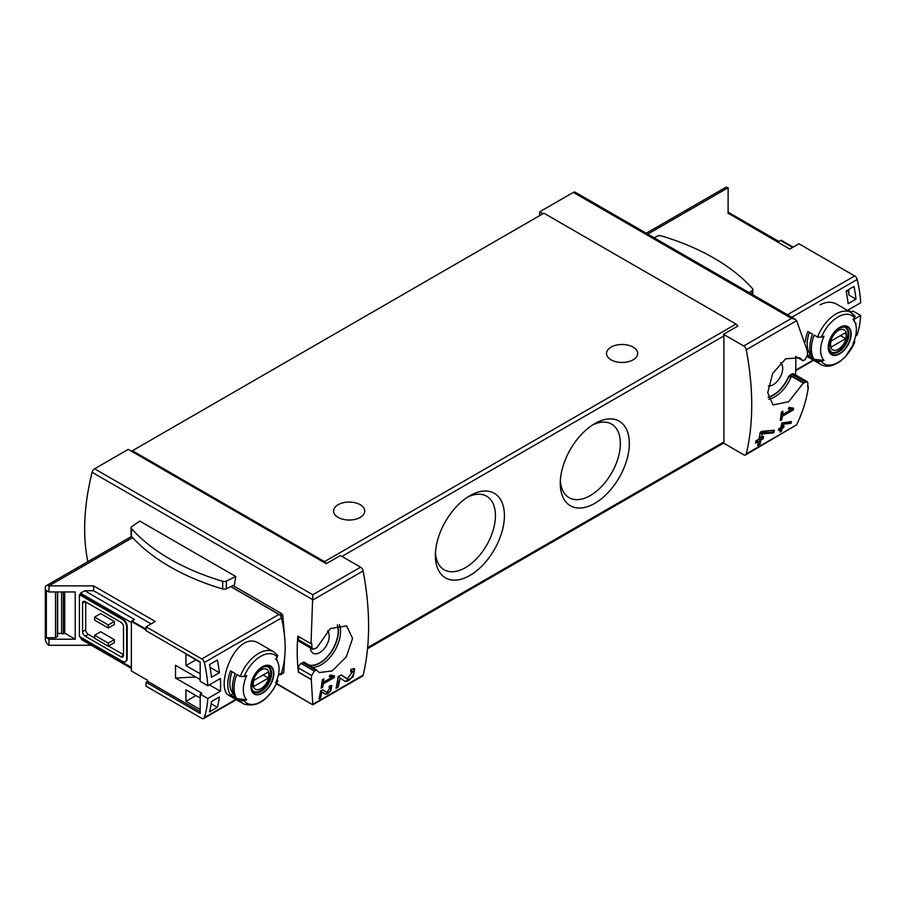 <?xml version="1.0" encoding="UTF-8"?>
<svg xmlns="http://www.w3.org/2000/svg" width="906" height="906" viewBox="0 0 906 906"><rect width="100%" height="100%" fill="white"/><g stroke="black" fill="none" stroke-linecap="round" stroke-linejoin="round"><path stroke-width="1.36" d="M332.242 677.178L323.465 682.241A267.202 154.269 -120 0 0 323.906 678.866L322.332 679.772A267.202 154.269 60 0 1 321.12 688.164L322.695 687.246A267.202 154.269 -120 0 0 323.216 683.917L334.246 677.552A267.202 154.269 -120 0 0 334.484 675.876L330.112 675.038L329.229 676.601L332.242 677.178L329.727 675.729M276.726 683.543L312.785 704.8L362.445 676.136A3.715 2.14 -120 0 0 363.136 675.117L312.785 704.358L311.279 679.455A267.202 154.269 -120 0 0 311.596 675.536L314.405 671.108L316.477 669.964L319.206 672.569L332.196 670.893L346.296 656.918L352.57 638.447L346.658 625.876L330.26 628.605L316.749 647.881L312.808 649.262L311.936 647.552A267.202 154.269 -120 0 0 311.721 643.339L311.018 643.747L312.785 594.766L94.586 468.798A3.715 2.14 120 0 0 92.106 472.286A200.407 115.708 120 0 0 87.871 561.675M363.136 675.117A267.202 154.269 -120 0 0 363.136 570.939A3.715 2.14 -120 0 0 360.588 567.167L340.418 555.525L326.251 563.702A2.967 1.71 -120 0 0 324.507 561.641L132.423 450.735L132.423 451.8L326.251 563.702M352.751 671.448L347.236 678.888L341.347 674.936L338.187 676.748A267.202 154.269 60 0 1 335.99 688.311L338.289 686.986A267.202 154.269 -120 0 0 340.067 678.005L345.265 681.505L353.147 676.907L354.665 668.798L351.03 669.341A267.202 154.269 60 0 1 350.622 671.765L352.751 671.448L350.86 670.349M330.531 687.382L326.715 692.456L322.774 689.806L320.611 691.052A267.202 154.269 60 0 1 318.991 698.9L320.565 697.994A267.202 154.269 -120 0 0 321.856 691.89L325.345 694.234L330.758 691.085L331.868 685.593L329.399 685.978A267.202 154.269 60 0 1 329.093 687.609L330.531 687.382L329.274 686.646M791.051 423.34A267.202 154.269 -120 0 0 791.414 421.55L781.765 423.057A267.202 154.269 60 0 1 780.915 427.598L778.82 428.81A267.202 154.269 60 0 1 778.492 430.441L780.587 429.229A267.202 154.269 60 0 1 779.975 432.083L781.55 431.165A267.202 154.269 -120 0 0 782.161 428.312L783.735 427.406A267.202 154.269 -120 0 0 784.075 425.775L782.501 426.692A267.202 154.269 -120 0 0 782.977 424.178L791.051 423.34L790.043 421.686M324.507 561.641L735.978 324.076A2.967 1.71 -120 0 1 737.722 326.137L723.543 334.325L743.713 345.967A3.715 2.14 60 0 1 746.261 349.75A267.202 154.269 60 0 1 746.261 453.917L796.623 424.835C802.648 412.355 806.578 399.705 808.39 386.896L807.688 387.304A267.202 154.269 60 0 0 807.903 383.329L807.201 381.72L803.316 383.136L788.662 401.732L773.033 404.937L767.722 392.694L772.659 373.442L785.638 358.821L799.738 357.802L803.056 360.747L805.128 359.614L807.563 354.959A267.202 154.269 60 0 0 807.257 350.679L796.623 320.667L795.23 319.252L575.185 192.208A3.715 2.14 120 0 0 573.328 192.4L539.693 211.811L539.693 215.605M791.323 409.535L782.546 414.597A267.202 154.269 -120 0 0 782.943 411.188L781.368 412.105A267.202 154.269 60 0 1 780.27 420.554L781.844 419.648A267.202 154.269 -120 0 0 782.32 416.284L793.35 409.92A267.202 154.269 -120 0 0 793.565 408.232L789.149 407.36L788.277 408.934L791.323 409.535L788.764 408.062M773.86 432.808A267.202 154.269 -120 0 0 774.381 430.18L761.867 431.369L760.202 432.332A267.202 154.269 60 0 1 759.058 439.014L755.989 440.78A267.202 154.269 60 0 1 755.525 443.159L758.594 441.392A267.202 154.269 60 0 1 757.688 445.559L759.987 444.234A267.202 154.269 -120 0 0 760.881 440.067L763.18 438.742A267.202 154.269 -120 0 0 763.656 436.352L761.357 437.689A267.202 154.269 -120 0 0 762.025 433.997L773.86 432.808L772.739 432.162L772.739 430.339M808.39 386.896L807.744 386.511M796.623 424.835L745.57 454.937A3.715 2.14 60 0 1 743.713 454.755L723.543 443.102A2.967 1.71 60 0 0 723.917 441.958L723.917 335.9A2.967 1.71 60 0 0 723.543 334.325M795.491 374.914A200.407 115.708 120 0 0 795.672 356.477M311.166 679.523L298.414 672.161L298.538 667.994A3.715 2.14 120 0 1 301.154 663.452L302.706 662.558A3.715 2.14 120 0 1 304.563 662.377A3.715 2.14 120 0 1 304.699 662.467M311.018 643.747L297.825 636.137A200.407 115.708 120 0 0 298.414 672.161M233.023 585.548L281.879 613.747L282.763 615.231L284.654 637.19M285.05 652.229L283.703 672.705L282.853 672.875M235.798 576.499L139.796 521.075L131.891 526.522A3.341 1.925 0 0 0 131.11 527.756A3.341 1.925 0 0 0 131.483 528.651A212.65 122.774 0 0 0 222.683 581.301A3.341 1.925 0 0 0 226.364 581.074L235.798 576.499L234.36 584.891L226.364 588.764A3.341 1.925 0 0 1 222.683 589.002A212.65 122.774 0 0 1 131.483 536.341A3.341 1.925 0 0 1 131.11 535.457L131.11 527.756M94.586 468.798L128.222 449.376L132.423 451.8M542.977 213.714L539.693 211.811M132.423 450.735L543.894 213.182L735.978 324.076M594.8 503.328A48.822 28.188 -60 0 1 560.27 483.396A48.822 28.188 -60 0 1 594.8 423.6A48.822 28.188 -60 0 1 629.33 443.532A48.822 28.188 -60 0 1 594.8 503.328M469.897 575.446A48.822 28.188 -60 0 1 435.367 555.514A48.822 28.188 -60 0 1 469.886 495.718A48.822 28.188 -60 0 1 504.416 515.65A48.822 28.188 -60 0 1 469.897 575.446M360.203 504.676A15.583 9.003 180 0 1 364.767 511.041A15.583 9.003 180 0 1 349.184 520.033A15.583 9.003 180 0 1 333.589 511.041A15.583 9.003 180 0 1 343.215 502.728A15.583 9.003 180 0 1 360.203 504.676M633.113 347.111A15.583 9.003 180 0 1 637.677 353.476A15.583 9.003 180 0 1 622.094 362.468A15.583 9.003 180 0 1 606.51 353.476A15.583 9.003 180 0 1 616.125 345.163A15.583 9.003 180 0 1 633.113 347.111M746.261 453.917A3.715 2.14 60 0 1 745.57 454.937M743.713 345.967L791.516 318.368L795.23 319.252M316.477 669.964L305.05 662.716A25.98 14.994 120 0 0 307.009 664.257A25.98 14.994 120 0 0 329.659 654.223A25.98 14.994 120 0 0 337.417 624.981M327.519 630.904A13.364 7.712 -60 0 1 328.176 641.822A13.364 7.712 -60 0 1 319.784 652.547A13.364 7.712 -60 0 1 313.114 653.203A13.364 7.712 -60 0 1 310.373 647.903M306.908 664.189A25.98 14.994 120 0 0 329.433 654.109A25.98 14.994 120 0 0 337.27 625.015M311.936 647.552L298.538 639.817A3.715 2.14 120 0 0 299.297 641.516L312.785 649.308M298.538 639.817L298.538 636.544M803.056 360.747L795.559 356.409M803.316 383.136L791.38 376.239L788.197 377.474A25.98 14.994 120 0 1 768.163 397.088M768.197 397.258A25.98 14.994 120 0 0 788.401 377.598M780.553 362.649A13.364 7.712 -60 0 1 781.787 373.521A13.364 7.712 -60 0 1 773.248 384.688A13.364 7.712 -60 0 1 768.345 385.933M803.848 382.774L790.326 374.971A3.715 2.14 120 0 0 788.197 377.474M790.326 374.971L791.878 374.076A3.715 2.14 120 0 1 793.735 373.895L807.223 381.675M311.279 679.455L298.538 672.093M281.177 617.156A113.556 65.56 -120 0 0 280.962 616.261A1.484 0.861 -120 0 0 279.965 614.857L230.939 586.556M279.897 674.506L279.965 674.551A1.484 0.861 -120 0 0 280.701 674.619A1.484 0.861 -120 0 0 280.962 674.291A113.556 65.56 -120 0 0 281.177 673.645M749.103 292.627L752.003 290.633A3.341 1.925 0 0 0 752.784 289.388A3.341 1.925 0 0 0 752.41 288.504A212.65 122.774 0 0 0 661.199 235.843A3.341 1.925 0 0 0 657.518 236.081L654.064 237.757M467.564 497.145A42.469 24.519 -60 0 1 486.635 496.205A42.469 24.519 -60 0 1 493.147 530.236A42.469 24.519 -60 0 1 465.401 567.666A42.469 24.519 -60 0 1 444.166 569.772A42.469 24.519 -60 0 1 435.446 552.785M592.479 425.027A42.469 24.519 -60 0 1 611.55 424.087A42.469 24.519 -60 0 1 618.062 458.119A42.469 24.519 -60 0 1 590.304 495.548A42.469 24.519 -60 0 1 569.07 497.654A42.469 24.519 -60 0 1 560.35 480.667M793.35 409.92L790.043 407.541M782.546 414.597L781.176 413.804M781.844 419.648L780.519 418.878M782.32 416.284L780.972 415.503M789.364 408.402L790.043 408.017M780.587 429.229L778.775 429.07M781.55 431.165L781.119 427.711L782.693 426.579M780.1 431.516L781.119 430.928M782.161 428.312L781.119 427.711M783.735 427.406L782.693 426.805M782.501 426.692L781.232 425.967M782.977 424.178L781.697 423.442M781.753 423.079L790.043 422.762M758.594 441.392L757.416 440.712L755.831 441.63M759.987 444.234L759.715 439.387L762.014 437.304M757.767 445.208L759.715 444.076M760.881 440.067L759.715 439.387M763.18 438.742L762.014 438.062M761.357 437.689L759.715 436.737L759.715 435.367M762.025 433.997L760.123 432.898M760.157 432.649L772.739 432.162M340.067 678.005L338.165 676.907M344.824 681.21A7.86 4.541 120 0 0 351.788 677.303A7.86 4.541 120 0 0 353.374 668.549M347.179 678.854L345.99 678.164A4.609 2.661 120 0 0 346.069 678.209A4.609 2.661 120 0 0 346.137 678.254M345.99 678.164L341.177 675.027M338.289 686.986L337.836 678.934M336.126 687.711L337.836 686.725M334.246 677.552L331.336 675.276M323.465 682.241L322.117 681.459M322.695 687.246L321.392 686.499M323.216 683.917L321.89 683.147M330.656 676.261L331.336 675.876M321.856 691.89L320.588 691.153M325.084 694.064A5.379 3.103 120 0 0 329.852 691.425A5.379 3.103 120 0 0 330.973 685.423M326.67 692.433L325.9 691.991A3.16 1.823 120 0 0 325.956 692.014A3.16 1.823 120 0 0 326.001 692.048M325.9 691.991L322.661 689.862M320.565 697.994L320.316 692.637M319.071 698.56L320.316 697.847M793.124 247.157L781.119 240.226A2.967 1.71 120 0 0 780.598 240.452L777.971 241.97L728.107 213.182L789.76 249.093L798.967 243.782L854.675 275.956A3.715 2.14 60 0 1 857.178 279.501A111.336 64.281 60 0 1 860.7 302.763L848.107 310.033L851.504 311.992L853.078 311.086L860.7 315.481A111.336 64.281 60 0 1 857.178 334.676A3.715 2.14 60 0 1 856.532 335.526L855.592 336.069M846.634 290.701L848.82 291.959M855.989 299.127L848.118 303.68A111.336 64.281 60 0 0 846.113 291.007L853.984 286.455A111.336 64.281 60 0 1 855.989 299.127L848.82 294.994L848.82 289.444M855.468 323.68L855.989 323.374A111.336 64.281 60 0 1 855.796 324.801M854.483 339.943L854.709 342.196A110.339 63.703 180 0 1 852.954 343.714A25.266 14.587 -60 0 0 855.196 322.944L853.565 318.957M817.54 361.301A30.057 17.35 -60 0 0 820.995 364.54C824.471 366.466 828.412 366.726 832.829 365.311L838.979 362.287L845.162 357.111L854.709 342.196A27.837 16.07 -60 0 1 821.402 361.415L817.54 361.301L814.143 359.342A30.057 17.35 -60 0 1 814.143 335.095L817.54 337.055L821.402 337.168A110.339 63.703 0 0 0 824.041 336.171A25.266 14.587 -60 0 0 824.041 360.407A110.339 63.703 180 0 1 821.402 361.415M855.196 322.944A25.266 14.587 -60 0 0 853.611 320.214A25.266 14.587 -60 0 0 852.954 319.467A110.339 63.703 0 0 0 854.709 317.949L854.505 315.718M824.041 360.407L814.143 359.342M817.54 337.055A30.057 17.35 -60 0 1 836.023 313.963A30.057 17.35 -60 0 1 851.051 312.479L836.691 304.178C831.629 301.449 826.125 301.664 820.179 304.812M805.253 341.958A30.057 17.35 -60 0 1 807.846 331.46L812.569 334.189A30.057 17.35 -60 0 0 812.569 358.436L807.846 355.707A30.057 17.35 -60 0 1 807.574 355.277M860.7 315.481L853.78 319.478M848.107 310.033A111.336 64.281 60 0 1 848.152 310.792M646.238 233.238L725.513 187.474A5.198 3.001 60 0 1 728.107 187.723L728.107 213.499M810.723 354.529L807.846 355.707M810.304 354.291A27.089 15.64 -60 0 1 809.398 332.355M839.715 327.394A16.217 9.366 -60 0 1 849.42 327.972A16.217 9.366 -60 0 1 843.916 350.531A16.217 9.366 -60 0 1 828.446 349.614A16.217 9.366 -60 0 1 839.715 327.394M839.715 353.465A15.696 9.06 120 0 0 850.813 334.235A15.696 9.06 120 0 0 839.715 327.825A15.696 9.06 120 0 0 828.616 347.055A15.696 9.06 120 0 0 839.715 353.465M838.378 330.509A11.461 6.614 -60 0 1 845.4 340.497A11.461 6.614 -60 0 1 831.357 348.595A11.461 6.614 -60 0 1 838.378 330.509M831.062 341.064A10.985 6.342 120 0 0 831.062 347.123L845.683 338.674A10.985 6.342 -60 0 0 845.683 332.615L831.062 341.064M843.735 326.964A14.1 8.143 -60 0 1 845.162 327.508A14.1 8.143 -60 0 1 845.162 343.793A14.1 8.143 -60 0 1 831.062 351.924A14.1 8.143 -60 0 1 829.885 350.962M840.44 335.65L845.683 338.674M146.07 629.897L131.37 621.414L131.37 670.95L147.644 680.349L147.644 681.335L200.192 711.663M175.526 678.039L195.787 677.009L200.192 679.545L175.526 665.31L175.526 678.039L201.766 693.181L200.192 694.098L207.802 698.492L220.407 691.221A111.336 64.281 -120 0 0 220.407 678.492L207.802 685.763A111.336 64.281 -120 0 0 204.292 662.513A3.715 2.14 -120 0 0 201.789 658.956L146.07 626.793L146.07 630.723L200.192 661.969L200.192 681.369L207.802 685.763M200.192 673.792L185.957 665.57L185.957 654.064L200.192 662.275M200.192 709.545L185.957 701.335L185.957 689.817L200.192 698.028M209.49 711.89A111.336 64.281 -120 0 0 211.494 701.527L219.365 696.986A111.336 64.281 -120 0 1 217.361 707.337L209.49 711.89M211.494 677.292A111.336 64.281 -120 0 0 209.49 664.619L217.361 660.066A111.336 64.281 -120 0 1 219.365 672.739L211.494 677.292M240.226 676.431L244.088 676.544A110.339 63.703 0 0 0 246.726 675.536A25.266 14.587 -60 0 0 246.07 699.036A25.266 14.587 -60 0 0 246.726 699.783A110.339 63.703 180 0 1 244.088 700.791L240.226 700.678L236.828 698.719A30.057 17.35 -60 0 1 236.828 674.472L240.226 676.431A30.057 17.35 -60 0 1 273.737 651.844L259.365 643.554C236.024 627.971 213.895 688.798 229.309 695.615L243.68 703.917A30.057 17.35 -60 0 1 240.226 700.678M246.726 699.783L236.828 698.719M277.191 679.33L277.383 681.561A110.339 63.703 180 0 1 275.639 683.09A25.266 14.587 -60 0 0 277.87 662.309A25.266 14.587 -60 0 0 275.639 658.843A110.339 63.703 0 0 0 277.383 657.326L277.191 655.083M277.859 680.882L277.383 681.561A27.837 16.07 -60 0 1 244.088 700.791M235.254 697.801L230.532 695.072A30.057 17.35 -60 0 1 230.532 670.836L235.254 673.566A30.057 17.35 -60 0 0 235.254 697.801M147.644 681.335L146.07 682.241L146.07 686.182L201.789 718.345A3.715 2.14 -120 0 0 203.646 718.526A3.715 2.14 -120 0 0 204.292 717.677A111.336 64.281 -120 0 0 207.802 698.492M278.278 675.446L280.792 673.985A3.715 2.14 -120 0 0 281.438 673.135A111.336 64.281 -120 0 0 281.438 617.971A3.715 2.14 -120 0 0 278.935 614.415L230.804 586.624M146.07 682.241L200.192 713.486L200.192 694.098M146.07 626.793L155.266 621.471L93.624 585.876L93.624 590.735L84.666 590.735L134.518 619.511L131.902 621.029A2.967 1.71 120 0 0 131.37 621.414M63.42 591.946L63.42 633.894A3.715 2.14 0 0 0 61.619 633.543L57.644 633.385M64.722 591.946L64.722 633.147L63.42 633.894M57.44 591.946L57.44 636.51L55.538 637.699L46.353 637.699L48.969 639.217L75.221 639.217L64.722 633.147M55.538 637.699L55.538 591.946M75.221 639.217L75.221 591.946L48.969 591.946L46.353 590.429L46.353 637.699M85.708 601.946L85.708 629.817A3.715 2.14 -120 0 0 88.335 634.359L94.632 638.005M108.539 646.035L123.499 654.664M114.315 621.482L100.668 613.611L94.632 617.088L108.278 624.97L108.278 628.005L114.315 624.517L114.315 621.482L108.278 624.97M114.315 639.67L100.668 631.788L94.632 635.276L94.632 638.3L108.278 646.182L114.315 642.694L114.315 639.67L108.278 643.147L108.278 646.182M93.624 585.876L48.969 585.876A5.198 3.001 -120 0 0 46.376 585.627A5.198 3.001 -120 0 0 45.3 588.005L45.3 638.911A5.198 3.001 -120 0 0 48.969 645.276L48.969 639.217M48.969 645.276L91.325 645.276M80.464 637.088L81.699 639.715L131.37 668.402M79.411 594.664L79.411 636.488L122.446 661.335A5.934 3.431 -120 0 0 125.424 661.629A5.934 3.431 -120 0 0 126.647 658.911L126.647 626.793A5.934 3.431 -120 0 0 122.446 619.511L79.411 594.664L80.464 594.664L80.464 593.158L131.37 622.547M84.666 590.735L80.464 593.158M48.969 591.946L48.969 585.876L132.616 537.598M125.674 661.459A5.934 3.431 -120 0 0 125.945 661.323A5.934 3.431 -120 0 0 127.18 658.605L127.18 626.488A5.934 3.431 -120 0 0 122.978 619.217L80.464 594.664M151.076 623.894L93.624 590.735M85.187 601.641A3.715 2.14 -120 0 0 83.329 601.459A3.715 2.14 -120 0 0 82.559 603.158L85.187 601.641L120.872 622.241A3.715 2.14 -120 0 1 123.499 626.793L123.499 655.276A3.715 2.14 -120 0 1 122.729 656.975A3.715 2.14 -120 0 1 120.872 656.782L85.187 636.182L88.335 634.359M82.559 603.158L82.559 631.641A3.715 2.14 -120 0 0 85.187 636.182M94.632 617.088L94.632 620.123L108.278 628.005M94.632 635.276L108.278 643.147M220.407 691.221L209.377 684.857M57.44 636.51L57.44 635.933M233.397 693.894L230.532 695.072M232.989 693.656A27.089 15.64 -60 0 1 232.083 671.731M262.4 693.26A16.217 9.366 -60 0 1 252.695 692.671A16.217 9.366 -60 0 1 258.199 670.112A16.217 9.366 -60 0 1 273.669 671.04A16.217 9.366 -60 0 1 262.4 693.26M262.4 667.19A15.696 9.06 120 0 0 251.29 686.42A15.696 9.06 120 0 0 262.4 692.83A15.696 9.06 120 0 0 273.499 673.6A15.696 9.06 120 0 0 262.4 667.19M261.064 688.594A11.461 6.614 -60 0 1 254.042 678.617A11.461 6.614 -60 0 1 268.074 670.508A11.461 6.614 -60 0 1 261.064 688.594M268.369 678.05A10.985 6.342 120 0 0 268.369 671.992L253.748 680.429A10.985 6.342 -60 0 0 253.748 686.488L268.369 678.05L263.125 675.015M266.421 666.329A14.1 8.143 -60 0 1 267.848 666.873A14.1 8.143 -60 0 1 270.011 678.175A14.1 8.143 -60 0 1 260.792 690.598A14.1 8.143 -60 0 1 253.748 691.301A14.1 8.143 -60 0 1 252.559 690.338M185.957 665.57L195.923 659.817M210.022 667.348L219.365 672.739M211.189 703.769L217.361 707.337M185.957 701.335L195.923 695.57M312.774 600.021L363.136 570.939M746.261 349.75L796.623 320.667M312.785 599.693L92.106 472.286M312.785 594.766L360.588 567.167M791.516 318.368L573.328 192.4M341.958 556.409L723.917 335.9M367.632 647.643L723.917 441.958M339.365 624.585A27.089 15.64 -60 0 1 333.657 652.411A27.089 15.64 -60 0 1 311.732 667.224M791.38 376.239A27.089 15.64 -60 0 1 768.718 399.172M805.4 381.879L791.878 374.076M315.956 670.213L302.706 662.558M314.405 671.108L301.154 663.452M311.596 675.536L298.538 667.994M281.879 613.747L279.965 614.857M283.703 672.705L280.962 674.291M282.763 615.231L280.962 616.261M752.003 290.633L752.003 294.303M226.364 581.074L226.364 588.764M131.483 528.651L131.483 536.341M222.683 581.301L222.683 589.002M857.178 279.501L791.776 317.27M857.178 334.676L855.717 335.526M813.226 360.056L795.706 370.169M792.659 247.417L780.598 240.452M728.107 187.723L647.756 234.11M854.675 275.956L787.45 314.767M821.402 337.168A27.837 16.07 -60 0 1 854.709 317.949M845.921 327.508A14.473 8.358 -60 0 1 845.921 344.223A14.473 8.358 -60 0 1 831.448 352.581L828.956 347.904C828.786 340.192 832.286 333.657 839.42 328.3C843.497 326.772 845.672 326.511 845.921 327.508M204.292 717.677L235.9 699.432M278.402 674.891L281.438 673.135M204.292 662.513L281.438 617.971M146.07 629.217L131.902 621.029M80.464 638.005L131.37 667.394M201.789 658.956L278.935 614.415M82.559 631.641L85.708 629.817M120.872 656.782L123.499 655.276M61.619 591.946L61.619 633.543M244.088 676.544A27.837 16.07 -60 0 1 277.383 657.326M261.358 691.233A14.473 8.358 -60 0 1 254.122 691.946C251.981 692.184 251.347 688.639 252.23 681.323C257.485 669.806 262.933 664.993 268.595 666.884A14.473 8.358 -60 0 1 270.815 678.481A14.473 8.358 -60 0 1 261.358 691.233M367.53 648.707L723.6 443.136M312.785 704.8L276.568 683.894M283.533 672.988L280.701 674.619M752.784 289.388L752.784 294.744M347.236 678.888L346.069 678.209M326.715 692.456L325.956 692.014M820.995 364.54L807.314 356.647M813.633 360.294L795.695 370.656M728.107 212.174L778.843 241.46M855.083 316.217L851.051 312.479M845.162 327.508L844.279 326.987M831.062 351.924L830.168 351.415M277.87 662.309L276.239 658.334M203.646 718.526L236.319 699.67M46.376 585.627L131.563 536.443M57.644 591.946L57.644 636.227M243.68 703.917C257.032 707.96 268.425 700.293 277.882 680.893M277.768 655.593L273.737 651.844M267.848 666.873L266.953 666.363M253.748 691.301L252.853 690.791"/></g></svg>
